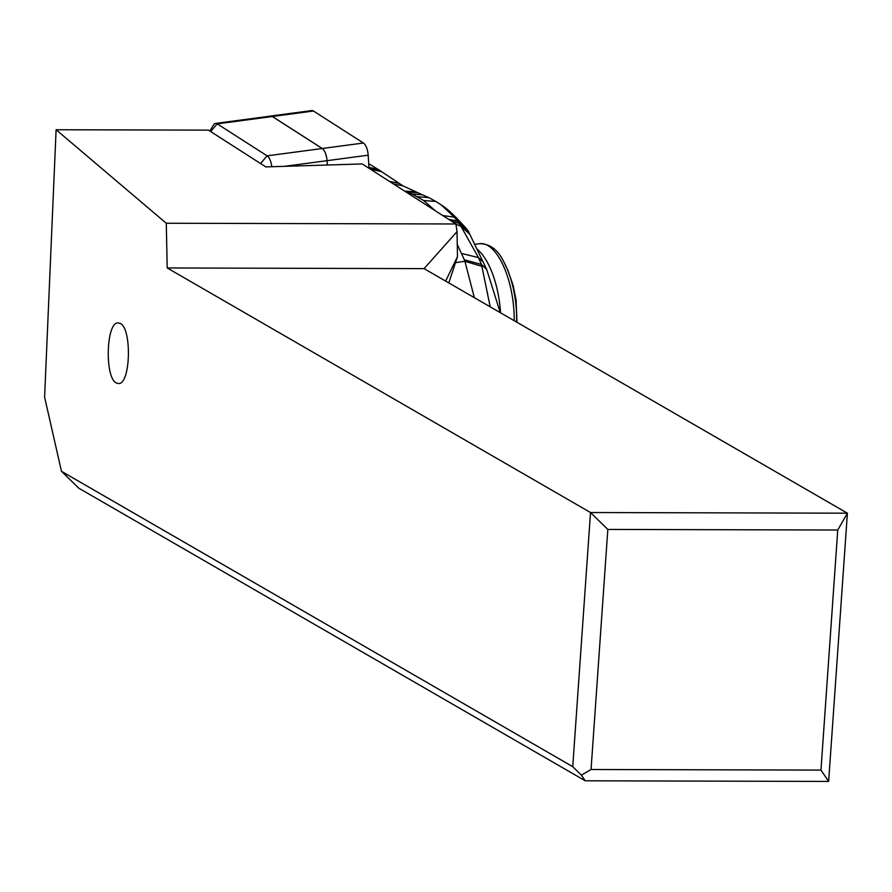 <?xml version="1.0" encoding="UTF-8"?>
<svg xmlns="http://www.w3.org/2000/svg" width="892" height="892" viewBox="0 0 892 892"><rect width="100%" height="100%" fill="white"/><g stroke="black" fill="none" stroke-linecap="round" stroke-linejoin="round"><path stroke-width="1.34" d="M322.257 148.485L363.412 143.021A11.485 4.772 -97.6 0 1 368.184 155.197L369.02 168.298L368.184 155.197A11.485 4.772 -97.6 0 0 363.412 143.021L313.46 111.021A11.485 4.772 -97.6 0 0 311.81 110.575L270.655 116.049A11.485 4.772 82.4 0 1 272.316 116.484L322.257 148.485A11.485 4.772 82.4 0 1 327.029 160.671L327.308 165.02L327.018 160.694A11.485 4.772 -97.6 0 0 322.246 148.518L272.328 116.529A11.485 4.772 -97.6 0 0 270.677 116.094A11.485 4.772 82.4 0 0 270.231 116.15M448.799 282.898L457.485 256.64L457.016 231.664L424.079 268.626L847.4 513.19L590.515 512.532L167.205 267.968L166.28 223.245L56.107 129.741L44.6 397.096L61.459 471.288L572.742 766.685L590.515 512.532L607.831 529.435L591.05 769.506L581.406 775.137L572.742 766.685M116.361 383.025C104.687 377.896 106.025 322.871 117.822 322.893L120.297 323.428C131.983 328.557 130.645 383.593 118.837 383.56L116.361 383.025M61.459 471.288L78.775 488.18L585.241 780.801L581.406 775.137M585.241 780.801L828.646 781.425L820.963 770.086L591.05 769.506M457.485 256.64L445.632 281.069M56.107 129.741L208.427 130.132L265.838 166.915L362.219 163.938L455.923 223.981L166.28 223.245M457.016 231.664L455.923 223.981M424.079 268.626L167.205 267.968M828.646 781.425L847.4 513.19L837.744 530.015L607.831 529.435M837.744 530.015L820.963 770.086M209.843 131.035L213.556 124.958A11.485 4.772 82.4 0 1 215.552 123.419A11.485 4.772 82.4 0 1 217.202 123.854L267.121 155.832A11.485 4.772 82.4 0 1 271.781 166.737M474.321 297.649L464.933 261.3L455.5 262.627M490.21 306.826L481.49 264.489L464.331 259.762L457.25 244.408M451.363 221.06L458.934 223.268L454.307 217.157L441.462 205.115L435.92 201.458L423.633 200.522L412.204 194.066L422.284 194.735L412.204 194.066M435.285 210.757L423.633 200.522M422.184 194.701L402.95 185.859L379.401 170.227L368.987 167.897M414.958 191.802L404.622 191.1L411.981 193.965L409.606 194.3M369.009 168.276L379.936 170.773M379.736 170.628L378.543 169.569L368.953 167.373M468.467 231.496L486.675 269.417L500.267 312.635M486.675 269.417L481.49 264.489L478.458 257.587L460.974 226.312L455.957 224.249M468.913 232.5L458.934 223.268L460.974 226.312L469.17 233.682M370.135 169.012L381.107 171.61M363.412 143.021L313.46 111.021A11.485 4.772 -97.6 0 0 310.316 111.433M368.184 155.197L284.503 166.336M313.46 111.021L272.316 116.484M260.564 163.537L267.121 155.832L322.246 148.518M272.328 116.529L217.202 123.854L210.646 131.548M482.282 266.44L464.933 261.3L464.331 259.762M457.384 221.071L448.576 219.276M441.495 205.138C447.137 208.449 455.411 216.265 466.338 228.62L454.307 217.157L442.733 215.53M406.696 191.936L417.055 192.672M417.478 196.675L428.94 197.656L422.284 194.735M436.757 202.005L428.952 197.645M461.621 253.473L478.458 257.587L483.353 262.137M393.394 183.919L402.916 185.848M389.469 181.399L398.3 183.183M476.796 248.924A61.002 25.355 82.4 0 1 488.058 263.631A61.002 25.355 82.4 0 1 488.258 264.01A61.002 25.355 82.4 0 1 500.546 312.791M514.205 320.685A61.002 25.355 -97.6 0 0 501.672 262.226A61.002 25.355 -97.6 0 0 501.371 261.657A61.002 25.355 -97.6 0 0 479.785 243.672L474.388 244.386M516.58 322.057A58.972 24.519 -97.6 0 0 504.504 263.185A58.972 24.519 -97.6 0 0 504.214 262.638A58.972 24.519 -97.6 0 0 503.645 261.568L507.961 270.454L513.179 285.574L516.1 300.158L516.97 322.28M215.552 123.419L270.677 116.094M368.719 163.66L379.401 170.227M466.338 228.62L468.768 231.764M479.785 243.672C490.065 243.862 498.026 249.827 503.645 261.568"/></g></svg>
